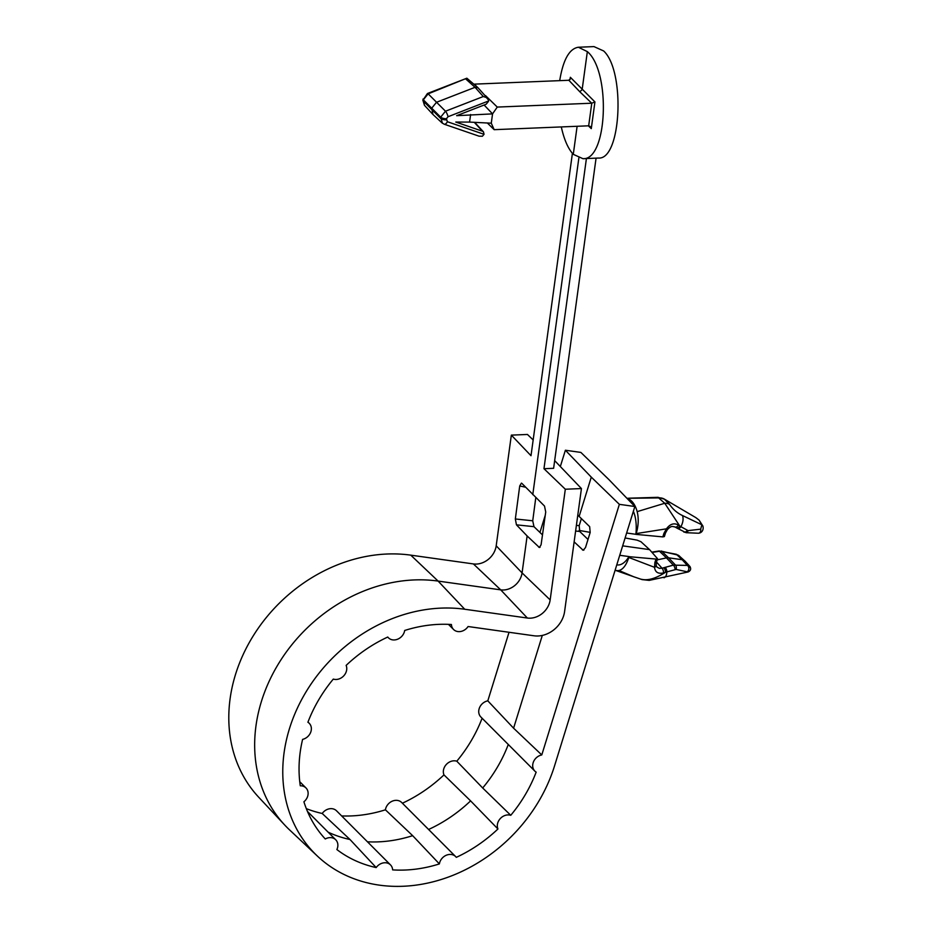 <?xml version="1.0" encoding="UTF-8"?>
<svg xmlns="http://www.w3.org/2000/svg" width="932" height="932" viewBox="0 0 932 932"><rect width="100%" height="100%" fill="white"/><g stroke="black" fill="none" stroke-linecap="round" stroke-linejoin="round"><path stroke-width="1.4" d="M578.388 47.241L593.975 46.6L603.645 50.957C625.535 70.925 621.294 159.931 598.53 158.044L582.954 158.685C607.443 160.502 611.089 71.508 587.346 51.621L578.388 47.241C569.347 48.627 563.114 59.764 559.701 80.653M550.16 599.905A19.059 15.949 -44.9 0 1 527.361 618.033L500.717 589.863A17.848 14.924 135.1 0 0 522.071 572.9L550.16 599.905L565.316 489.23L543.962 468.703L553.62 468.307L596.072 158.149M565.316 489.23L581.428 488.566L554.668 460.618M535.795 497.606L532.731 520.79L515.338 518.973L519.718 485.956L521.419 483.125L521.932 483.44L544.521 506.076L545.721 512.006L541.084 544.777L539.395 547.503L527.128 535.958L522.071 572.9L496.197 545.803L511.342 435.127L527.454 434.463L533.162 439.951M511.342 435.127L531.007 455.713L572.399 153.349M581.428 488.566L564.606 611.485A25.548 21.366 135.1 0 1 534.036 635.787L468.085 626.525A10.042 8.4 135.1 0 1 453.558 629.484A10.042 8.4 135.1 0 1 451.426 624.51A133.393 111.56 135.1 0 0 404.686 630.475A10.042 8.4 135.1 0 1 398.022 639.037A10.042 8.4 135.1 0 1 388.423 637.803A10.042 8.4 135.1 0 1 387.77 637.034A133.393 111.56 135.1 0 0 346.133 665.401A10.042 8.4 135.1 0 1 343.71 675.886A10.042 8.4 135.1 0 1 333.307 679.09A133.393 111.56 135.1 0 0 307.91 722.253A10.042 8.4 135.1 0 1 309.226 723.29A10.042 8.4 135.1 0 1 310.601 732.517A10.042 8.4 135.1 0 1 302.609 739.379A133.393 111.56 135.1 0 0 300.279 785.781A10.042 8.4 135.1 0 1 305.976 787.936A10.042 8.4 135.1 0 1 303.914 801.776A133.393 111.56 135.1 0 0 325.268 838.975A10.042 8.4 135.1 0 1 335.73 839.779A10.042 8.4 135.1 0 1 336.871 849.541A133.393 111.56 135.1 0 0 376.178 867.576L350.001 839.511A132.169 110.547 -44.9 0 1 328.157 832.183M527.361 618.033L464.73 609.248A151.031 126.321 135.1 0 0 305.568 692.662A151.031 126.321 135.1 0 0 317.521 856.205A151.031 126.321 135.1 0 0 450.401 876.313A151.031 126.321 135.1 0 0 554.575 765.789L634.843 506.507L619.361 504.34L591.296 477.137L579.145 516.421L589.653 526.638L590.177 532.452L585.494 547.573L583.187 550.264L574.135 541.876M542.308 635.414L513.59 728.195L541.783 754.943L619.361 504.34M541.783 754.943A10.042 8.4 135.1 0 0 533.523 761.712A10.042 8.4 135.1 0 0 534.84 771.102A10.042 8.4 135.1 0 0 536.156 772.139A133.393 111.56 135.1 0 1 510.759 815.302A10.042 8.4 135.1 0 0 500.356 818.506A10.042 8.4 135.1 0 0 497.944 828.991L470.59 800.879A132.169 110.547 -44.9 0 1 428.592 829.48L455.643 856.59A10.042 8.4 135.1 0 0 446.055 855.343A10.042 8.4 135.1 0 0 439.38 863.917L412.655 835.666A132.169 110.547 -44.9 0 1 367.464 841.806M455.643 856.59A10.042 8.4 135.1 0 1 456.296 857.347A133.393 111.56 135.1 0 0 497.944 828.991M306.325 808.65A133.393 111.56 135.1 0 0 322.204 813.473A10.042 8.4 135.1 0 1 336.534 810.805L390.508 864.908A10.042 8.4 135.1 0 1 392.64 869.882A133.393 111.56 135.1 0 0 439.38 863.917M390.508 864.908A10.042 8.4 135.1 0 0 376.178 867.576M508.278 744.482A132.169 110.547 -44.9 0 1 482.683 787.983L510.759 815.302M496.197 545.803A19.059 15.949 -44.9 0 1 473.398 563.93L500.717 589.863L438.098 581.079L464.73 609.248M634.843 506.507L608.922 479.607L580.869 452.416L565.386 450.238L591.296 477.137M664.376 536.564L662.827 536.89L663.922 533.372A3.344 0.979 17.2 0 0 665.471 533.034L667.347 529.667C671.471 525.264 672.543 526.592 675.024 526.988L676.457 527.815A3.344 2.015 119.8 0 1 676.248 527.663M663.922 533.372L666.45 528.828L636.218 533.582L635.962 534.385L662.827 536.89M626.642 533.011L635.892 534.304M655.965 559.06L657.526 558.687L656.431 562.229A3.344 0.979 -162.8 0 1 654.881 562.578L655.965 559.06L629.088 556.684M657.526 558.687L649.557 549.624L640.948 541.725L637.092 540.141L625.104 537.962M622.658 545.849L649.557 549.624M616.786 564.839L617.275 564.909A30.674 14.213 -82 0 0 628.995 556.567L619.733 555.297M633.725 576.745L615.108 570.233A36.371 16.858 -82 0 0 618.953 570.512C622.995 569.487 626.292 565.142 628.82 557.476L629.065 556.684M628.82 557.476L654.532 567.32L654.881 562.578M575.615 531.03L579.727 531.461L588.01 539.477M579.145 516.421L577.805 515.035M317.521 856.205L289.701 830.028A152.242 127.335 -44.9 0 1 284.901 825.228A152.242 127.335 -44.9 0 1 279.74 661.755A152.242 127.335 -44.9 0 1 438.098 581.079L410.767 555.146A151.031 126.321 135.1 0 0 253.667 635.17A151.031 126.321 135.1 0 0 258.805 797.338L284.901 825.228M543.962 468.703L586.414 158.545M532.778 494.671L578.854 158.009M515.338 518.973L516.445 524.832L533.978 526.673L542.482 534.898M516.445 524.832L527.128 535.958M582.954 158.685L573.285 154.339C568.077 148.689 564.081 139.555 561.297 126.927M573.285 154.339L577.118 126.286M579.821 91.767L568.846 80.269L570.396 78.521L570.349 77.286L594.931 101.926L591.738 103.219L579.821 91.767L582.139 89.623L587.346 51.621M513.59 728.195L487.809 700.841A10.042 8.4 135.1 0 0 479.561 707.609A10.042 8.4 135.1 0 0 480.865 716.999L534.84 771.102M482.683 787.983L456.797 761.199A10.042 8.4 135.1 0 0 446.381 764.403A10.042 8.4 135.1 0 0 443.97 774.888L470.59 800.879M428.592 829.48L401.669 802.487A10.042 8.4 135.1 0 0 392.081 801.252A10.042 8.4 135.1 0 0 385.417 809.815L412.655 835.666M322.204 813.473L350.001 839.511M590.201 532.37L579.11 530.425M636.148 577.584L633.783 576.792M633.725 576.768L618.953 570.512M636.218 533.582C638.502 525.706 638.828 518.378 637.173 511.633A36.371 16.858 -82 0 0 627.236 498.632M635.88 534.339A30.674 14.213 -82 0 0 633.352 511.318M637.173 511.633L664.737 503.268A11.149 8.621 -32.9 0 1 669.56 504.352C672.869 509.303 677.168 513.043 682.48 515.536L701.843 524.763L699.105 520.138M627.399 498.305L659.39 497.898A11.149 9.786 -60.9 0 1 664.143 498.993A11.149 9.786 -60.9 0 1 664.318 499.086L695.773 517.586M656.943 567.087L659.413 568.357L662.023 568.217A3.344 1.258 76.5 0 1 663.561 572.912C658.143 574.1 655.138 572.236 654.532 567.32A3.344 1.771 169.4 0 0 656.186 565.386L656.909 567.04M656.489 562.019L662.023 568.217L673.347 565.142L666.462 557.907L657.153 559.887M685.171 561.274L689.855 566.4C691.311 568.811 690.752 570.664 688.142 571.957L649.208 580.38L642.136 579.611M641.216 579.226C647.752 580.857 655.837 578.539 665.471 572.283L663.561 572.912M667.347 529.667L666.45 528.828C670.061 523.947 674.046 522.677 678.38 525.031L679.778 526.032L664.737 503.268L657.992 497.327L664.539 499.214M663.992 577.77A11.149 4.986 -103.2 0 0 666.869 571.887L665.471 572.283A3.344 1.34 75.5 0 0 663.829 567.763M687.28 571.805L676.084 569.44L666.869 571.887A3.344 1.421 74.6 0 0 665.145 567.413M702.844 525.986A3.344 2.738 -20.1 0 0 701.843 524.763L700.713 529.143L688.096 530.634L680.873 526.673A3.344 2.097 119.5 0 1 677.517 528.409L676.457 527.815A3.344 2.015 119.8 0 0 679.778 526.032L680.873 526.673A11.149 6.955 -63.7 0 0 682.48 515.536M664.318 499.086L669.56 504.352M695.901 517.656L698.616 519.765M675.083 569.475A3.344 1.433 74.5 0 0 673.347 565.142L687.362 565.398C689.762 566.015 690.612 566.691 689.913 567.425M652.12 552.431L659.495 551.255L666.462 557.907L668.582 557.814L675.409 565.002A3.344 1.899 94.9 0 1 676.084 569.44M687.641 571.351A3.344 2.447 87.5 0 0 688.83 568.31A3.344 2.447 87.5 0 0 687.362 565.398L682.177 559.724L668.582 557.814L661.673 551.22L678.391 555.216L685.16 561.262M661.336 550.998A3.344 1.177 -79.5 0 1 661.673 551.22L659.495 551.255A3.344 0.792 -99 0 0 659.087 550.987L676.329 554.272L682.177 559.724L684.869 560.971M678.38 525.031A3.344 1.922 120 0 1 675.048 526.999A3.344 1.922 120 0 1 674.826 526.848M687.175 530.425A3.344 2.097 119.4 0 1 683.902 532.021A3.344 2.097 119.4 0 1 683.657 531.846M688.096 530.634A3.344 1.899 95.2 0 1 686.15 532.696L698.394 533.232C702.215 532.976 703.928 529.271 702.844 525.963L699.105 520.149M700.713 529.143A3.344 2.458 88.5 0 1 698.534 533.221M341.66 815.931A133.393 111.56 135.1 0 0 385.417 809.815M402.391 803.221A133.393 111.56 135.1 0 0 443.97 774.888M456.797 761.199A133.393 111.56 135.1 0 0 482.1 718.246M473.398 563.93L410.767 555.146M487.809 700.841L509.035 632.269M539.943 532.44L545.255 515.268M560.353 466.489L565.386 450.238M581.37 518.588L579.191 525.66L576.395 525.368M579.727 531.461L579.191 525.66M533.978 526.673L532.731 520.79M494.17 129.676L588.675 125.808L591.773 103.207L497.269 107.075L492.55 113.879L491.281 123.199L494.17 129.676L487.343 122.989M568.846 80.269L474.376 84.136L477.114 86.956M479.432 89.332L485.327 95.938M497.269 107.075L485.549 95.623M442.42 123.234L440.673 117.164L445.484 111.211L483.289 96.532L486.341 97.511L488.543 100.074L488.578 101.239L486.166 104.221L456.645 115.684L492.55 113.879L484.116 105.013M491.281 123.199L469.577 122.092L470.613 114.508M488.613 100.959L448.047 116.721L446.44 118.702L447.36 121.719L484.046 134.313L483.463 131.855L482.473 131.214L455.771 122.045L469.577 122.092M484.046 134.313L482.392 136.235L479.06 136.177L444.191 124.201A4.462 2.26 108.9 0 0 447.36 121.719M432.961 114.485L431.691 108.24L436.502 102.287L475.052 87.317L477.965 87.725L487.727 98.617M424.456 105.293L423.338 99.794L428.161 93.841L466.862 78.206L477.953 87.701M594.931 101.926L591.284 128.628L590.131 126.472L588.675 125.808M582.442 549.915L583.991 550.008M538.708 547.154L540.082 547.247M591.284 128.628L588.36 125.82M686.115 532.696L677.494 528.397A3.344 2.097 119.5 0 1 677.273 528.246M519.718 485.956L525.578 487.226M570.046 79.535L570.349 77.286M482.473 131.214L474.26 122.325M466.862 78.206L427.438 93.515L422.872 100.19A4.462 1.643 7.8 0 0 423.186 100.936L440.521 118.306A4.462 1.643 -172.2 0 0 446.288 119.844M446.44 118.702A4.462 1.643 -172.2 0 1 440.673 117.164L423.338 99.794A4.462 1.643 7.8 0 1 423.023 99.048M427.438 93.515A4.462 1.142 68.8 0 1 428.161 93.841L445.484 111.211A4.462 1.142 -111.2 0 1 448.047 116.721M483.289 96.532L475.052 87.317L465.953 79.162M307.467 811.446L335.73 839.779M299.743 781.692L305.976 787.936M307.991 722.044L309.226 723.29M387.7 637.069L388.423 637.803M448.432 624.347L453.558 629.484M626.956 498.329L628.599 498.236M642.136 579.622L633.923 576.815M664.376 536.576L665.471 533.022M656.431 562.229L656.175 565.363M628.972 498.189L657.992 497.327M699.082 520.114L695.843 517.633M651.852 552.14L659.099 550.987M676.329 554.272L679.498 556.031M442.024 122.907L432.972 114.496M483.475 131.855L474.679 122.348M442.048 122.919L444.191 124.201M424.433 105.269L432.704 114.228M422.872 100.19L424.456 105.281"/></g></svg>
